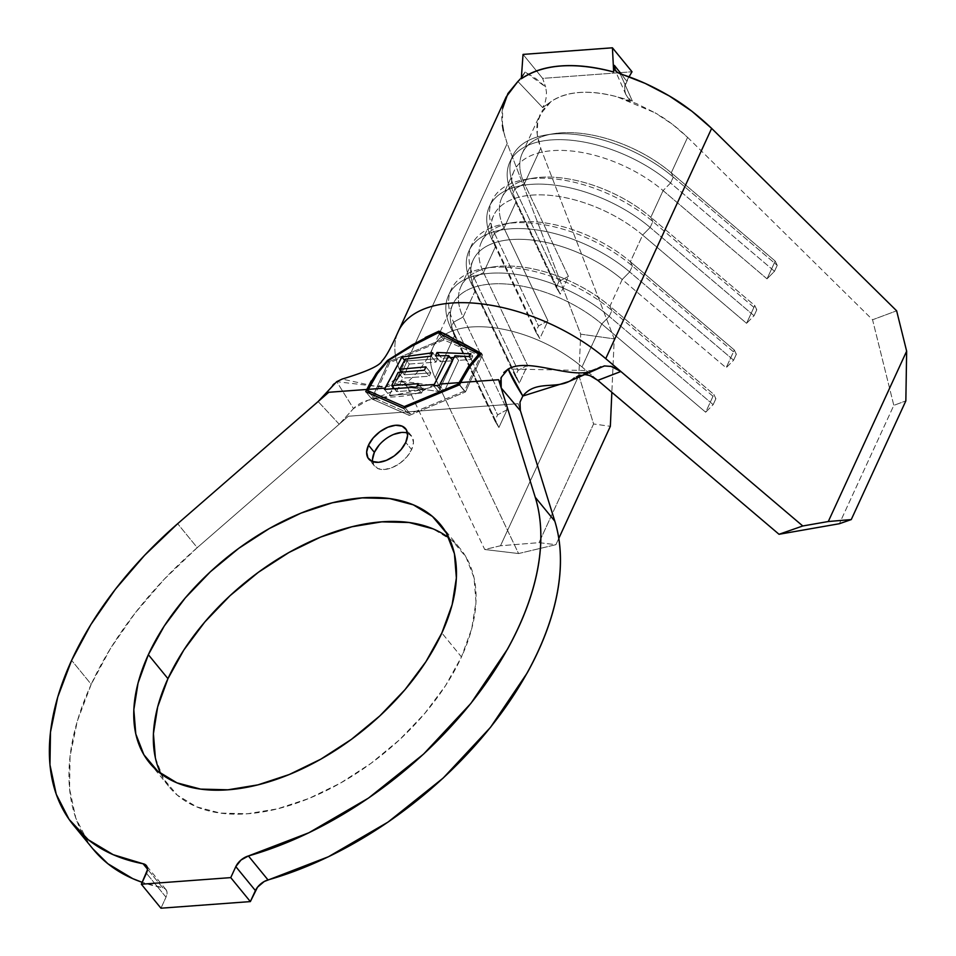 <?xml version="1.0" encoding="UTF-8"?>
<svg xmlns="http://www.w3.org/2000/svg" width="956" height="956" viewBox="0 0 956 956"><rect width="100%" height="100%" fill="white"/><g stroke="black" fill="none" stroke-linecap="round" stroke-linejoin="round"><path stroke-width="0.72" stroke-dasharray="4.78 3.58" d="M372.637 461.629A23.864 13.97 -39.3 0 0 374.525 466.086A23.864 13.97 -39.3 0 0 393.167 467.173A23.864 13.97 -39.3 0 0 411.618 449.607L405.738 442.413L411.618 449.607A23.864 13.97 -39.3 0 0 411.474 435.876A23.864 13.97 -39.3 0 0 407.483 433.14M155.374 757.917L163.452 778.686L177.35 795.189L196.518 806.804L220.227 813.078L247.568 813.759L277.491 808.836L308.836 798.499L340.42 783.131L371 763.342L399.429 739.872L424.595 713.63L445.544 685.631L461.461 656.951L441.863 632.98L461.461 656.951A188.033 110.048 -39.3 0 0 460.278 548.792A188.033 110.048 -39.3 0 0 449.033 537.989M92.744 848.713L88.729 843.395L75.835 818.205L69.561 788.843L70.063 756.124L77.352 720.967L91.214 684.329L110.478 648.515L135.011 613.19L164.193 579.288L197.247 547.657L177.661 523.697L197.247 547.657A286.346 167.575 -39.3 0 0 91.214 684.329L71.616 660.357L91.214 684.329A286.346 167.575 -39.3 0 0 93.007 849.036M478.968 354.007L473.782 351.199M503.406 130.853L507.206 143.508L580.698 334.17L614.23 338.878L540.738 148.216L537.212 134.234L537.762 121.46L542.387 110.454L550.847 101.73L542.697 107.634L517.901 81.463L525.167 71.987L521.283 78.798L525.167 71.987L519.598 79.802M506.19 96.879L502.665 108.339L502.438 125.212M687.591 137.353L872.565 319.77L896.632 310.808L872.565 319.77L893.824 405.368L839.38 523.721L893.824 405.368L905.846 400.887L893.824 405.368L872.565 319.77L687.591 137.353C676.609 126.921 665.746 118.735 655.003 112.784L672.355 124.244L687.591 137.353L671.267 172.821L687.591 137.353M621.591 74.329L626.562 80.997L629.012 76.85L624.638 86.59L625.081 92.445L627.71 97.632L632.346 101.001L620.229 73.899L632.346 101.001L617.206 96.831L636.337 103.511L655.003 112.784L617.206 96.831C603.379 93.079 590.748 91.633 579.312 92.481C567.864 93.318 558.376 96.401 550.847 101.73L540.009 114.72L537.762 121.46C535.91 128.331 536.89 137.258 540.738 148.216L524.426 183.683A97.357 50.584 24.7 0 1 522.263 153.307A97.357 50.584 24.7 0 1 671.267 172.821L775.197 261.084L671.267 172.821A97.357 50.584 -155.3 0 0 553.345 133.744A97.357 50.584 -155.3 0 0 524.426 183.683L568.426 276.38L560.252 294.161L516.24 201.465L503.979 228.137A97.357 50.584 24.7 0 1 501.816 197.761A97.357 50.584 24.7 0 1 650.821 217.275L663.094 190.603L767.023 278.865L775.197 261.084L777.228 265.35L774.503 271.277L670.574 183.014L673.299 177.087L777.228 265.35L673.299 177.087L671.267 172.821L673.299 177.087A104.993 54.552 -155.3 0 0 512.595 156.043A104.993 54.552 -155.3 0 0 514.926 188.798L512.201 194.725A104.993 54.552 24.7 0 1 509.871 161.97A104.993 54.552 24.7 0 1 670.574 183.014L774.503 271.277L767.023 278.865L663.094 190.603A97.357 50.584 -155.3 0 0 514.077 171.088A97.357 50.584 -155.3 0 0 516.24 201.465L503.979 228.137L547.979 320.834L539.793 338.615L495.794 245.919L483.533 272.591A97.357 50.584 24.7 0 1 481.37 242.215A97.357 50.584 24.7 0 1 630.374 261.729L642.647 235.056L746.576 323.319L754.75 305.538L650.821 217.275L663.094 190.603L670.574 183.014L673.299 177.087A104.993 54.552 24.7 0 0 546.127 134.939A104.993 54.552 24.7 0 0 514.926 188.798L524.426 183.683L514.926 188.798L558.925 281.494L514.926 188.798L512.201 194.725L516.24 201.465A97.357 50.584 24.7 0 1 552.568 150.642A97.357 50.584 24.7 0 1 663.094 190.603L670.574 183.014A104.993 54.552 -155.3 0 0 551.373 139.923A104.993 54.552 -155.3 0 0 512.201 194.725L556.201 287.421L512.201 194.725L516.24 201.465L560.252 294.161L556.201 287.421L560.252 294.161L568.426 276.38L558.925 281.494L556.201 287.421L558.925 281.494L568.426 276.38L524.426 183.683L540.738 148.216L614.23 338.878L611.852 392.307L614.23 338.878L580.698 334.17L578.87 375.397L593.58 423.974L610.346 426.328L593.58 423.974L538.993 542.661L593.58 423.974L578.87 375.397L500.514 545.756L578.87 375.397L580.698 334.17L507.206 143.508L401.305 373.76L388.853 386.69L373.653 385.937L342.164 379.066M597.775 380.345L581.989 366.937L601.754 323.965L705.683 412.227L713.857 394.446L609.928 306.183L622.201 279.511L726.13 367.773L734.304 349.992L630.374 261.729L642.647 235.056A97.357 50.584 -155.3 0 0 493.631 215.542A97.357 50.584 -155.3 0 0 495.794 245.919L483.533 272.591L527.533 365.288L519.347 383.069L475.347 290.373L463.086 317.045A97.357 50.584 24.7 0 1 460.923 286.669A97.357 50.584 24.7 0 1 609.928 306.183L622.201 279.511A97.357 50.584 -155.3 0 0 473.184 259.996A97.357 50.584 -155.3 0 0 475.347 290.373L463.086 317.045L507.086 409.742L498.901 427.523L454.901 334.827L435.135 377.799A97.357 50.584 24.7 0 1 432.972 347.422A97.357 50.584 24.7 0 1 445.484 334.194A97.357 50.584 24.7 0 1 581.989 366.937L601.754 323.965A97.357 50.584 -155.3 0 0 452.738 304.45A97.357 50.584 -155.3 0 0 454.901 334.827L435.135 377.799A97.357 50.584 24.7 0 1 434.92 343.921A97.357 50.584 24.7 0 1 581.989 366.937L597.775 380.345M162.675 887.706L147.451 869.088L162.675 887.706L142.229 882.34A286.346 167.575 -39.3 0 0 162.675 887.706L165.233 888.829L166.726 890.956L167.001 893.848L166.009 897.206L146.423 873.234L166.009 897.206A13.36 7.815 -39.3 0 0 165.926 889.51A13.36 7.815 -39.3 0 0 162.675 887.706M339.201 424.225L197.247 547.657L339.201 424.225L318.133 401.532L339.201 424.225L348.366 416.242L518.212 403.683L520.434 410.817L518.212 403.683L348.366 416.242L339.201 424.225L353.493 408.57L368.12 400.217L426.173 388.829L431.622 385.973L436.33 386.045L440.214 389.176M160.955 908.2L166.009 897.206L160.955 908.2M160.775 773.643A188.033 110.048 -39.3 0 0 169.116 786.812A188.033 110.048 -39.3 0 0 316.089 795.404A188.033 110.048 -39.3 0 0 461.461 656.951L471.738 628.69L475.98 601.922L474.021 577.687L465.942 556.918L452.057 540.415L432.889 528.799M593.425 370.665L508.21 368.992M569.167 381.432L574.317 377.871L597.631 368.466L574.317 377.871L577.926 375.636L600.954 366.769L610.705 366.208M475.694 350.374L481.382 353.493L482.529 354.891L480.82 354.15L482.529 354.891L481.382 353.493M478.538 356.708L471.463 364.726M400.982 326.605A135.537 70.421 -155.3 0 0 401.305 373.76L394.613 383.511L426.173 388.829C406.706 402.763 370.402 390.693 353.493 408.57L336.703 381.671L385.376 387.419L401.305 373.76A135.537 70.421 24.7 0 1 397.577 364.403A135.537 70.421 24.7 0 1 398.27 331.517M441.827 391.876L407.71 387.252L400.946 381.05L394.613 383.511L426.173 388.817L435.279 385.758C437.095 385.567 439.282 387.61 441.827 391.876L435.135 377.799L441.827 391.876L407.71 387.252L484.728 549.509L518.558 553.548L441.839 391.924L518.558 553.548L555.902 544.681L558.806 538.371L555.902 544.681L538.993 542.661L500.514 545.756L484.728 549.509L407.71 387.252L404.328 382.615L400.182 381.002M590.593 375.995L583.22 374.597L576.755 376.186M339.667 423.807L353.493 408.57L336.703 381.671L334.349 383.631M620.229 73.899L615.329 70.493M502.665 108.339C500.645 117.528 502.163 129.251 507.206 143.508L401.305 373.76L394.613 383.511M609.235 316.376L611.96 310.449L715.889 398.712L713.152 404.639L609.235 316.376L713.152 404.639L705.683 412.227L601.754 323.965L609.235 316.376L611.96 310.449L609.928 306.183L713.857 394.446L715.889 398.712L611.96 310.449A104.993 54.552 -155.3 0 0 451.256 289.405A104.993 54.552 -155.3 0 0 453.586 322.16L450.862 328.087A104.993 54.552 24.7 0 1 448.531 295.332A104.993 54.552 24.7 0 1 609.235 316.376A104.993 54.552 -155.3 0 0 490.034 273.285A104.993 54.552 -155.3 0 0 450.862 328.087L454.901 334.827A97.357 50.584 24.7 0 1 491.229 284.016A97.357 50.584 24.7 0 1 601.754 323.965L609.235 316.376M463.086 317.045L453.586 322.16A104.993 54.552 24.7 0 1 484.788 268.313A104.993 54.552 24.7 0 1 611.96 310.449L609.928 306.183A97.357 50.584 -155.3 0 0 492.005 267.106A97.357 50.584 -155.3 0 0 463.086 317.045L507.086 409.742L497.586 414.856L453.586 322.16L463.086 317.045M494.861 420.783L450.862 328.087L453.586 322.16L497.586 414.856L494.861 420.783L498.901 427.523L454.901 334.827L450.862 328.087L494.861 420.783L497.586 414.856L507.086 409.742L498.901 427.523L494.861 420.783M715.889 398.712L713.857 394.446L705.683 412.227L713.152 404.639L715.889 398.712M629.681 271.922L632.406 265.995L736.335 354.258L733.611 360.185L629.681 271.922L733.611 360.185L726.13 367.773L622.201 279.511L629.681 271.922L632.406 265.995L630.374 261.729L734.304 349.992L736.335 354.258L632.406 265.995A104.993 54.552 -155.3 0 0 471.702 244.951A104.993 54.552 -155.3 0 0 474.033 277.706L471.308 283.633A104.993 54.552 24.7 0 1 468.978 250.878A104.993 54.552 24.7 0 1 629.681 271.922A104.993 54.552 -155.3 0 0 510.48 228.831A104.993 54.552 -155.3 0 0 471.308 283.633L475.347 290.373A97.357 50.584 24.7 0 1 511.675 239.562A97.357 50.584 24.7 0 1 622.201 279.511L629.681 271.922M483.533 272.591L474.033 277.706A104.993 54.552 24.7 0 1 505.234 223.847A104.993 54.552 24.7 0 1 632.406 265.995L630.374 261.729A97.357 50.584 -155.3 0 0 512.452 222.652A97.357 50.584 -155.3 0 0 483.533 272.591L527.533 365.288L518.033 370.402L474.033 277.706L483.533 272.591M515.308 376.329L471.308 283.633L474.033 277.706L518.033 370.402L515.308 376.329L519.347 383.069L475.347 290.373L471.308 283.633L515.308 376.329L518.033 370.402L527.533 365.288L519.347 383.069L515.308 376.329M736.335 354.258L734.304 349.992L726.13 367.773L733.611 360.185L736.335 354.258M650.128 227.468L652.852 221.541L756.782 309.804L754.057 315.731L650.128 227.468L754.057 315.731L746.576 323.319L642.647 235.056L650.128 227.468L652.852 221.541L650.821 217.275L754.75 305.538L756.782 309.804L652.852 221.541A104.993 54.552 -155.3 0 0 492.149 200.497A104.993 54.552 -155.3 0 0 494.479 233.252L491.754 239.179A104.993 54.552 24.7 0 1 489.424 206.424A104.993 54.552 24.7 0 1 650.128 227.468A104.993 54.552 -155.3 0 0 530.927 184.377A104.993 54.552 -155.3 0 0 491.754 239.179L495.794 245.919A97.357 50.584 24.7 0 1 532.122 195.096A97.357 50.584 24.7 0 1 642.647 235.056L650.128 227.468M503.979 228.137L494.479 233.252A104.993 54.552 24.7 0 1 525.681 179.393A104.993 54.552 24.7 0 1 652.852 221.541L650.821 217.275A97.357 50.584 -155.3 0 0 532.898 178.198A97.357 50.584 -155.3 0 0 503.979 228.137L547.979 320.834L538.479 325.948L494.479 233.252L503.979 228.137M535.754 331.875L491.754 239.179L494.479 233.252L538.479 325.948L535.754 331.875L539.793 338.615L495.794 245.919L491.754 239.179L535.754 331.875L538.479 325.948L547.979 320.834L539.793 338.615L535.754 331.875M756.782 309.804L754.75 305.538L746.576 323.319L754.057 315.731L756.782 309.804M777.228 265.35L775.197 261.084L767.023 278.865L774.503 271.277L777.228 265.35M583.901 374.597L577.926 375.636M400.946 381.05L435.279 385.758M500.514 545.756L484.728 549.509L518.558 553.548L555.902 544.681L538.993 542.661L500.514 545.756M523.04 54.408L542.626 78.38L632.024 71.772L542.626 78.38L545.661 86.984L542.626 78.38L523.04 54.408M632.346 101.001L617.206 96.831C588.848 89.47 566.741 91.107 550.847 101.73L542.697 107.634L544.836 103.786L546.031 98.301L546.474 92.385L545.661 86.984L536.053 78.739L525.167 71.987L545.661 86.984M614.409 65.39L617.062 68.796M617.911 69.824L626.562 80.997L624.818 85.538L624.591 89.828L625.774 94.369L628.594 98.635L630.9 100.416M625.905 94.656L614.624 69.143L614.361 65.558M517.901 81.475L542.697 107.634L545.135 102.746M403.48 408.224L409.347 415.418L465.488 391.936L459.609 384.754L465.488 391.936L482.529 354.891L465.488 391.936L409.347 415.418L403.48 408.224M365.742 391.685L371.621 398.879L409.347 415.418L371.621 398.879L365.742 391.685M387.909 360.926L388.662 361.834L371.621 398.879L388.662 361.834L387.909 360.926M371.179 380.954L376.234 373.414M384.682 363.65L387.515 360.436M441.433 334.242L444.791 338.364L388.662 361.834L444.791 338.364L441.433 334.242M412.203 344.865L425.121 337.611M472.539 350.517L444.791 338.364L472.539 350.517M448.89 335.855L459.454 341.376M470.077 366.495L460.625 382.531M373.557 397.792L389.701 362.706L444.05 339.978L480.581 355.979L464.449 391.076L410.1 413.805L373.557 397.792L410.1 413.805L405.009 407.579L410.1 413.805L464.449 391.076L480.581 355.979L444.05 339.978L389.701 362.706L373.557 397.792L370.151 393.621L373.557 397.792M388.088 360.723L389.701 362.706L388.088 360.723M377.345 373.605L384.527 364.857M438.171 332.784L444.05 339.978L438.171 332.784M479.924 355.166L480.581 355.979L479.924 355.166M459.358 384.85L464.449 391.076L459.358 384.85M372.529 459.334L373.808 465.046L378.002 468.619L384.479 469.504L392.247 467.568L400.146 463.098L406.945 456.801L411.618 449.607L413.458 442.616L412.191 436.904L407.997 433.343L401.52 432.459M393.741 434.394L385.854 438.852L379.054 445.161M384.467 389.379L389.367 395.366L392.402 388.805L389.367 395.366L384.467 389.379M393.095 387.311L400.05 372.243L393.095 387.311M400.851 370.498L405.213 361.057L404.615 360.328L405.213 361.057L437.573 358.727L432.698 352.764L437.573 358.727L436.008 362.109L431.132 356.146L436.008 362.109L409.288 364.033L405.272 359.121L409.288 364.033L404.34 374.764L402.118 372.039L404.34 374.764L430.821 372.852L425.934 366.865L430.821 372.852L429.268 376.21L424.38 370.223L429.268 376.21L402.787 378.122L398.138 372.434L402.787 378.122L396.573 391.578L394.195 388.674L396.573 391.578L423.066 389.666L418.166 383.679L423.066 389.666L421.5 393.047L416.601 387.049L421.5 393.047L389.367 395.366L421.5 393.047L423.066 389.666L396.573 391.578L402.787 378.122L429.268 376.21L430.821 372.852L404.34 374.764L409.288 364.033L436.008 362.109L437.573 358.727L405.213 361.057L400.851 370.498M391.685 385.591L398.138 372.434M452.391 360.173L452.881 360.77L440.262 361.679L435.47 355.823L440.262 361.679L441.803 358.345L439.64 355.692L441.803 358.345L450.384 357.723L441.803 358.345L440.262 361.679L452.881 360.77L452.391 360.173M453.957 357.46L467.699 356.469L453.957 357.46M469.014 356.373L472.778 356.11L470.902 353.804L472.778 356.11L471.236 359.444L468.882 356.564L471.236 359.444L458.641 360.352L454.913 355.787L458.641 360.352L444.349 391.327L439.449 385.328L444.349 391.327L438.589 391.745L433.689 385.746L438.589 391.745L452.881 360.77L438.589 391.745L444.349 391.327L458.641 360.352L471.236 359.444L472.778 356.11L469.014 356.373M332.748 385.22L326.139 393.179M500.586 380.273L503.788 372.565M411.474 435.876L405.595 428.682M440.68 524.82L460.278 548.792M514.077 171.088L501.816 197.761M522.263 153.307L540.009 114.72M493.631 215.542L481.37 242.215M473.184 259.996L460.923 286.669M452.738 304.45L432.972 347.422C427.619 359.611 419.887 370.474 409.801 379.974C397.768 389.761 388.841 393.836 368.12 400.217M149.53 762.84L169.116 786.812M165.926 889.51L146.34 865.55M451.256 289.405L448.531 295.332M492.005 267.106L484.788 268.313M471.702 244.951L468.978 250.878M512.452 222.652L505.234 223.847M492.149 200.497L489.424 206.424M532.898 178.198L525.681 179.393M512.595 156.043L509.871 161.97M553.345 133.744L546.127 134.939M374.525 466.086L368.646 458.892"/><path stroke-width="1.43" d="M407.483 433.14A23.864 13.97 -39.3 0 0 374.37 452.355L368.49 445.161A23.864 13.97 140.7 0 1 386.941 427.595A23.864 13.97 140.7 0 1 405.595 428.682A23.864 13.97 140.7 0 1 405.738 442.413L407.579 435.422L406.312 429.722L402.118 426.149L395.641 425.265L387.861 427.201L379.974 431.67L373.175 437.968L368.49 445.161L366.65 452.152L367.929 457.864L372.123 461.425L378.6 462.31L386.367 460.374L394.266 455.916L401.066 449.607L405.738 442.413A23.864 13.97 140.7 0 1 387.288 459.979A23.864 13.97 140.7 0 1 368.646 458.892A23.864 13.97 140.7 0 1 368.49 445.161L374.37 452.355A23.864 13.97 -39.3 0 0 372.637 461.629M148.347 654.681A188.033 110.048 140.7 0 1 293.719 516.228A188.033 110.048 140.7 0 1 440.68 524.82A188.033 110.048 140.7 0 1 441.863 632.98L452.14 604.718L456.382 577.95L454.423 553.715L446.344 532.946L432.459 516.443L413.291 504.828L389.582 498.566L362.24 497.873L332.318 502.796L300.973 513.133L269.389 528.501L238.809 548.302L210.38 571.772L185.213 598.002L164.265 626.001L148.347 654.681L138.07 682.954L133.828 709.722L135.788 733.945L143.866 754.714L157.752 771.229L176.92 782.833L200.629 789.106L227.97 789.799L257.893 784.876L289.238 774.527L320.822 759.172L351.402 739.37L379.831 715.901L404.997 689.67L425.946 661.672L441.863 632.98A188.033 110.048 140.7 0 1 296.491 771.444A188.033 110.048 140.7 0 1 149.53 762.84A188.033 110.048 140.7 0 1 148.347 654.681L167.945 678.652L148.347 654.681M449.033 537.989A188.033 110.048 -39.3 0 0 301.941 545.565A188.033 110.048 -39.3 0 0 167.945 678.652L157.668 706.926L153.426 733.682L155.374 757.917M73.409 825.064A286.346 167.575 140.7 0 0 143.077 863.746A13.36 7.815 140.7 0 1 146.34 865.55A13.36 7.815 140.7 0 1 146.423 873.234L141.357 884.228L230.755 877.62L250.353 901.592L230.755 877.62L235.809 866.626L255.407 890.586L250.353 901.592L160.955 908.2L141.357 884.228L147.403 869.888L147.14 866.984L145.635 864.857L143.077 863.746L147.451 869.088L143.077 863.746L113.167 854.676L88.287 839.762L69.131 819.435L56.237 794.233L49.963 764.872L50.477 732.153L57.754 696.996L71.616 660.357A286.346 167.575 140.7 0 1 177.661 523.697L318.133 401.532L177.661 523.697L144.595 555.317L115.413 589.219L90.88 624.543L71.616 660.357A286.346 167.575 140.7 0 0 73.409 825.064L93.007 849.036A286.346 167.575 -39.3 0 0 142.229 882.34L132.753 878.636L107.885 863.734L92.744 848.713M473.782 351.199L438.171 332.784L412.251 345.929L388.088 360.723L377.345 373.605L368.251 389.355L385.053 388.112L384.467 389.379L416.601 387.049L418.166 383.679L417.21 385.734L434.275 384.479L448.699 355.656L435.47 355.823L437.035 352.501L470.902 353.804L468.882 356.564L454.913 355.787L440.035 384.049L459.143 382.639L468.213 366.913L478.968 354.007L479.924 355.166L478.968 354.007L468.213 366.913L458.569 383.882L404.221 406.611L367.678 390.598L368.251 389.355L385.053 388.112L401.938 357.054L432.698 352.764L431.132 356.146L405.272 359.121L399.811 369.231L425.934 366.865L424.38 370.223L398.138 372.434L391.685 385.591L418.166 383.679L391.685 385.591L394.195 388.674L391.685 385.591M398.138 372.434L424.38 370.223L425.934 366.865L399.811 369.231L402.118 372.039L399.811 369.231L405.272 359.121L431.132 356.146L432.698 352.764L401.938 357.054L404.615 360.328L401.938 357.054L384.467 389.379L416.601 387.049L417.21 385.734L434.275 384.479L433.689 385.746L439.449 385.328L440.035 384.049L459.143 382.639L458.569 383.882L459.358 384.85L458.569 383.882L404.221 406.611L367.678 390.598L370.151 393.621L367.678 390.598L377.429 373.497M400.982 326.605A135.537 70.421 -155.3 0 1 605.734 358.643L711.646 128.391L896.632 310.808L906.647 351.163L905.846 400.887L851.258 519.574L905.846 400.887L906.647 351.163L828.29 521.522L906.647 351.163L896.632 310.808L711.646 128.391L605.734 358.643L802.777 525.979L828.29 521.522L851.258 519.574L839.38 523.721L779.032 534.285L802.777 525.979L605.734 358.643A135.537 70.421 24.7 0 0 398.294 331.469A135.537 70.421 24.7 0 1 398.294 331.469L506.19 96.879L517.901 81.463L507.887 93.557L502.665 108.339M502.438 125.212L503.406 130.853M620.169 73.887L620.229 73.899C636.182 78.774 652.566 86.148 669.391 96.006C683.325 104.025 697.402 114.816 711.646 128.391L691.845 111.207L669.391 96.006L645.192 83.399L617.385 72.537L614.624 69.143M610.705 366.208L620.862 371.49L597.823 380.392L779.032 534.285L597.775 380.345L590.593 375.995M398.282 331.469C391.267 347.267 385.854 357.066 382.053 360.878C379.998 365.61 366.698 371.669 342.164 379.066L336.703 381.671L318.133 401.532L328.768 392.283L366.769 389.462L365.742 391.685L403.48 408.224L459.609 384.754L460.625 382.531L498.626 379.723L501.207 387.993L520.434 410.817L554.827 521.223L535.24 497.251L501.207 387.993L520.434 410.817L554.827 521.223L535.24 497.251A286.346 167.575 140.7 0 1 248.417 855.955L268.015 879.926A286.346 167.575 -39.3 0 0 554.827 521.223C559.164 535.121 560.993 550.286 560.336 566.729C559.666 583.172 556.523 600.392 550.919 618.377C545.302 636.361 537.38 654.585 527.15 673.024L490.5 727.361L443.166 778.076L388.028 822.088L328.434 856.743L264.214 881.516L257.546 887.156L250.353 901.592L160.955 908.2L141.357 884.228L230.755 877.62L235.809 866.626A13.36 7.815 140.7 0 1 248.417 855.955L240.996 860.042L235.809 866.626L255.407 890.586A13.36 7.815 -39.3 0 1 268.015 879.926L248.417 855.955L308.848 832.772L368.43 798.129L423.568 754.105L470.902 703.389L507.564 649.052C517.782 630.613 525.704 612.402 531.321 594.405C536.937 576.42 540.068 559.2 540.738 542.757C541.395 526.314 539.566 511.149 535.24 497.251L501.207 387.993L501.135 377.477L508.21 368.992C510.42 375.111 515.284 384.133 522.812 396.047L569.167 381.432L604.335 365.921L611.78 366.483L619.118 370.115M432.889 528.799L409.18 522.526L381.838 521.845L351.916 526.768L320.559 537.105L288.987 552.472L258.395 572.274L229.978 595.731L204.811 621.974L183.863 649.972L167.945 678.652A188.033 110.048 -39.3 0 0 160.775 773.643M326.139 393.179L318.133 401.532L328.768 392.283L366.769 389.462L376.234 373.414L387.515 360.436L412.203 344.865L438.912 331.17L475.694 350.374M459.454 341.376L481.382 353.493L470.077 366.495L460.625 382.531L498.626 379.723L501.207 387.993L500.586 380.273M471.463 364.726L470.005 366.602M503.788 372.565L508.21 368.992C530.843 356.325 576.026 382.926 597.631 368.466L600.954 366.769M574.317 377.871C559.2 391.482 536.83 378.385 522.812 396.047L519.992 402.129L520.327 410.459L519.992 402.129L522.812 396.047L508.21 368.992M560.921 65.928C544.98 67.087 531.763 71.377 521.283 78.798L523.04 54.408L521.283 78.798C543.402 64.004 574.186 61.722 613.656 71.975C594.417 66.753 576.838 64.733 560.921 65.928M615.329 70.493L614.409 65.39L613.656 71.975L614.409 65.39L617.911 69.824M558.806 538.371L610.346 426.328L611.852 392.307L610.346 426.328L558.806 538.371M620.862 371.49L597.775 380.345C592.111 376.317 587.904 374.429 585.144 374.68L583.901 374.597M779.032 534.285L802.777 525.979L828.29 521.522L851.258 519.574L839.38 523.721L779.032 534.285M612.426 47.8L523.04 54.408L612.426 47.8L613.656 71.975L612.426 47.8L632.024 71.772L629.012 76.85L632.024 71.772L612.426 47.8M616.357 67.948L621.591 74.329M519.789 79.587L517.901 81.475M460.625 382.531L459.609 384.754L403.48 408.224L365.742 391.685L371.179 380.954M387.515 360.436L387.909 360.926L387.515 360.436L412.203 344.865M376.234 373.414L384.682 363.65M425.121 337.611L438.912 331.17L441.433 334.242L438.912 331.17L448.89 335.855M480.82 354.15L472.539 350.517L480.82 354.15M481.382 353.493L478.538 356.708M405.009 407.579L404.221 406.611L405.009 407.579M384.527 364.857L388.088 360.723L412.251 345.929L438.171 332.784L478.968 354.007M379.054 445.161L374.37 452.355L372.529 459.334M401.52 432.459L393.741 434.394M392.402 388.805L393.095 387.311L392.402 388.805M400.05 372.243L400.851 370.498L400.05 372.243M448.699 355.656L452.391 360.173L448.699 355.656L433.689 385.746L439.449 385.328L454.913 355.787L468.882 356.564L470.902 353.804L437.035 352.501L435.47 355.823L448.699 355.656M439.64 355.692L437.035 352.501L439.64 355.692M450.384 357.723L453.957 357.46L450.384 357.723M467.699 356.469L469.014 356.373L467.699 356.469M334.349 383.631L332.748 385.22M500.872 378.528L501.135 377.477"/></g></svg>

